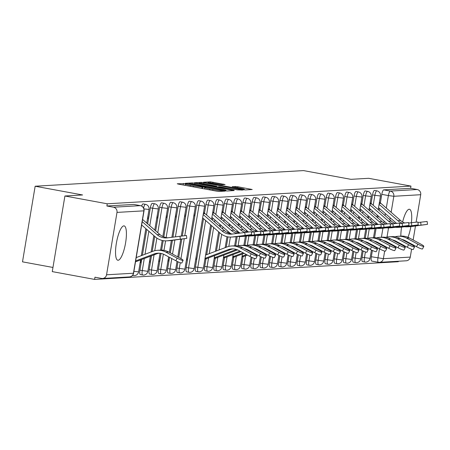 <?xml version="1.0" encoding="UTF-8"?>
<svg xmlns="http://www.w3.org/2000/svg" width="450" height="450" viewBox="0 0 450 450"><rect width="100%" height="100%" fill="white"/><g stroke="black" fill="none" stroke-linecap="round" stroke-linejoin="round"><path stroke-width="0.67" d="M185.304 183.651L177.244 183.769L178.751 184.185L216.338 191.109L219.009 191.464L225.197 191.104L221.473 190.609A7.031 0.427 9.5 0 1 212.929 189.489L209.796 188.91A7.031 0.427 9.5 0 1 204.722 187.639A7.031 0.427 9.5 0 1 204.975 187.571L205.836 187.509L204.722 187.228L202.056 187.031A7.031 0.427 9.5 0 1 193.506 185.912L190.373 185.333A7.031 0.427 9.5 0 1 185.299 184.061A7.031 0.427 9.5 0 1 185.558 183.994L186.412 183.932L185.304 183.651M363.144 251.01L362.093 257.276A4.478 1.159 100.4 0 0 362.469 261.608A4.478 1.159 100.4 0 0 362.543 261.613M353.886 251.55L352.834 257.811A4.478 1.159 100.4 0 0 353.211 262.148A4.478 1.159 100.4 0 0 353.284 262.153M344.627 252.09L343.581 258.351A4.478 1.159 100.4 0 0 343.952 262.688A4.478 1.159 100.4 0 0 344.031 262.693M335.368 252.63L334.322 258.891A4.478 1.159 100.4 0 0 334.699 263.227A4.478 1.159 100.4 0 0 334.772 263.233M326.109 253.17L325.063 259.431A4.478 1.159 100.4 0 0 325.44 263.767A4.478 1.159 100.4 0 0 325.513 263.773M316.856 253.71L315.804 259.971A4.478 1.159 100.4 0 0 316.181 264.308A4.478 1.159 100.4 0 0 316.254 264.313M307.598 254.25L306.551 260.511A4.478 1.159 100.4 0 0 306.923 264.847A4.478 1.159 100.4 0 0 306.996 264.847M298.339 254.79L297.293 261.051A4.478 1.159 100.4 0 0 297.669 265.387A4.478 1.159 100.4 0 0 297.743 265.387M289.08 255.33L288.034 261.591A4.478 1.159 100.4 0 0 288.411 265.922A4.478 1.159 100.4 0 0 288.484 265.928M279.827 255.87L278.775 262.131A4.478 1.159 100.4 0 0 279.152 266.462A4.478 1.159 100.4 0 0 279.225 266.468M270.568 256.404L269.522 262.671A4.478 1.159 100.4 0 0 269.893 267.002A4.478 1.159 100.4 0 0 269.966 267.007M261.309 256.944L260.263 263.205A4.478 1.159 100.4 0 0 260.634 267.542A4.478 1.159 100.4 0 0 260.713 267.548M252.051 257.484L251.004 263.745A4.478 1.159 100.4 0 0 251.381 268.082A4.478 1.159 100.4 0 0 251.454 268.088M243.023 256.657L241.746 264.285A4.478 1.159 100.4 0 0 242.123 268.622A4.478 1.159 100.4 0 0 242.196 268.627M233.764 257.197L232.487 264.825A4.478 1.159 100.4 0 0 232.864 269.162A4.478 1.159 100.4 0 0 232.937 269.168M224.511 257.738L223.234 265.365A4.478 1.159 100.4 0 0 223.605 269.702A4.478 1.159 100.4 0 0 223.678 269.707M215.252 258.278L213.975 265.905A4.478 1.159 100.4 0 0 214.352 270.242A4.478 1.159 100.4 0 0 214.425 270.242M205.993 258.812L204.716 266.445A4.478 1.159 100.4 0 0 205.093 270.782A4.478 1.159 100.4 0 0 205.166 270.782M203.546 218.666L195.458 266.985A4.478 1.159 100.4 0 0 195.834 271.322A4.478 1.159 100.4 0 0 195.907 271.322M188.989 272.295A4.478 1.159 -79.6 0 1 188.916 272.289A4.478 1.159 -79.6 0 1 188.544 267.952L198.984 205.566A4.478 1.159 -79.6 0 1 200.981 201.094L198.641 200.661A4.478 1.159 100.4 0 0 196.644 205.138L186.204 267.525A4.478 1.159 100.4 0 0 186.576 271.856A4.478 1.159 100.4 0 0 186.649 271.862M177.992 261.804L176.946 268.065A4.478 1.159 100.4 0 0 177.322 272.396A4.478 1.159 100.4 0 0 177.396 272.402M169.566 257.372L167.687 268.599A4.478 1.159 100.4 0 0 168.064 272.936A4.478 1.159 100.4 0 0 168.137 272.942M161.055 253.44L158.428 269.139A4.478 1.159 100.4 0 0 158.805 273.476A4.478 1.159 100.4 0 0 158.878 273.482M151.493 255.797L149.169 269.679A4.478 1.159 100.4 0 0 149.546 274.016A4.478 1.159 100.4 0 0 149.619 274.022M141.711 259.498L139.916 270.219A4.478 1.159 100.4 0 0 140.287 274.556A4.478 1.159 100.4 0 0 140.366 274.562M123.851 225.872A17.466 4.511 100.4 0 0 116.438 242.792A17.466 4.511 100.4 0 0 117.81 260.241A17.466 4.511 100.4 0 0 118.097 260.263A17.466 4.511 100.4 0 0 125.511 243.338A17.466 4.511 100.4 0 0 124.138 225.889A17.466 4.511 100.4 0 0 123.851 225.872M408.69 223.076L411.401 222.716A17.466 4.511 100.4 0 0 409.455 209.261A17.466 4.511 100.4 0 0 409.168 209.244A17.466 4.511 100.4 0 0 402.632 221.985M401.591 227.138A17.466 4.511 100.4 0 0 400.843 236.121M225.079 184.551L210.358 181.839L203.484 182.239L204.992 182.661L245.25 189.934L252.203 189.512L237.881 186.767L232.189 186.609L240.092 188.167A5.878 0.36 9.5 0 1 244.333 189.231A5.878 0.36 9.5 0 1 236.976 188.353L212.226 183.791A5.878 0.36 9.5 0 1 207.984 182.734A5.878 0.36 9.5 0 1 215.342 183.611L222.137 184.719L225.079 184.551M106.554 274.793L133.436 273.229L143.876 210.842L116.994 212.406L106.554 274.793A4.478 4.32 -93.3 0 1 101.559 278.421L94.967 277.206L94.596 279.411L52.262 271.609L64.913 195.998L82.597 194.968L35.156 186.227L303.502 170.589L350.944 179.331L368.629 178.301L410.968 186.097L107.252 203.794L106.881 205.999L113.479 207.214L140.361 205.65A4.478 1.159 -79.6 0 1 140.434 205.656A4.478 1.159 -79.6 0 1 140.513 205.678M64.913 195.998L107.252 203.794M194.912 183.246L192.246 182.897L185.372 183.296L186.874 183.713L224.466 190.637L227.138 190.991L234.09 190.564L194.912 183.246L194.743 184.269M194.428 182.768L201.302 182.368L203.974 182.717L243.146 190.041L237.454 189.883L219.538 186.722L217.507 186.857L219.094 187.256L234.152 190.226L194.417 182.835M405.861 241.594A17.466 4.511 100.4 0 0 406.147 241.144M407.976 237.313A17.466 4.511 100.4 0 0 410.85 226.597M378.253 262.26L371.801 261.073A4.478 1.159 -79.6 0 1 371.728 261.067A4.478 1.159 -79.6 0 1 371.351 256.736L372.397 250.476M374.535 237.707L376.082 228.465M376.746 224.511L376.92 223.442M377.848 217.918L378.18 215.933M379.103 210.403L379.434 208.417M380.351 202.956L381.791 194.349L388.389 195.564A4.478 1.159 -79.6 0 1 390.313 191.081L417.195 189.518A4.478 4.32 86.7 0 1 420.711 194.709L416.121 222.143M94.596 279.411L398.312 261.714L398.391 261.242M52.954 267.452L22.5 261.844L35.156 186.227M415.474 225.996L413.134 239.996M412.38 244.485L412.284 245.059M411.593 249.199L410.271 257.096A4.478 4.32 86.7 0 1 406.277 260.786L379.395 262.35A4.478 4.32 86.7 0 1 378.394 262.288A4.478 1.159 -79.6 0 1 378.321 262.282A4.478 1.159 -79.6 0 1 377.949 257.951L379.468 248.85M410.968 186.097L410.597 188.303L417.195 189.518M116.994 212.406A4.478 4.32 -93.3 0 0 113.479 207.214M140.4 262.772L140.895 259.802M147.774 218.678L148.05 215.387M149.653 262.232L149.929 258.941M157.033 218.143L157.309 214.852M158.912 261.692L159.188 258.401M166.292 217.603L166.567 214.312M168.171 261.152L168.446 257.861M175.551 217.063L175.826 213.773M184.804 216.523L185.079 213.232M186.683 260.072L186.958 256.781M194.062 215.983L194.338 212.692M195.941 259.532L196.217 256.241M203.76 212.822L203.597 212.153M204.924 259.009L205.178 258.924A5.597 5.4 -93.3 0 0 206.719 258.598L230.692 249.542A13.883 13.388 86.7 0 1 233.156 248.878M213.019 212.282L212.856 211.612M214.178 258.469L214.436 258.39A5.597 5.4 -93.3 0 0 215.977 258.058L237.6 249.891M222.272 211.742L222.109 211.072M231.531 211.202L231.368 210.532M232.695 257.394L232.954 257.31A5.597 5.4 -93.3 0 0 234.495 256.978L244.142 253.333M240.789 210.662L240.626 209.993M241.954 256.854L242.207 256.77A5.597 5.4 -93.3 0 0 243.748 256.438L247.382 255.071M250.048 210.122L249.885 209.458M259.307 209.582L259.144 208.918M268.56 209.042L268.397 208.378M277.819 208.502L277.656 207.838M287.077 207.962L286.914 207.298M296.336 207.428L296.173 206.758M305.589 206.888L305.426 206.218M314.848 206.347L314.685 205.678M324.107 205.808L323.944 205.138M333.366 205.268L333.202 204.598M342.619 204.727L342.456 204.064M351.877 204.188L351.714 203.524M361.136 203.648L360.973 202.984M370.395 203.107L370.232 202.444M365.276 238.247L366.823 229.005M367.487 225.051L367.667 223.982M368.589 218.458L368.921 216.472M369.849 210.943L370.181 208.958M371.093 203.496L372.532 194.884L374.873 195.317A4.478 1.159 -79.6 0 1 376.875 190.845L374.529 190.412A4.478 1.159 100.4 0 0 372.532 194.884M356.017 238.787L357.57 229.539M358.228 225.591L358.408 224.522M359.331 218.993L359.662 217.007M360.591 211.483L360.923 209.498M361.834 204.03L363.274 195.424L365.619 195.857A4.478 1.159 -79.6 0 1 367.616 191.385L365.276 190.952A4.478 1.159 100.4 0 0 363.274 195.424M346.764 239.327L348.311 230.079M348.969 226.131L349.149 225.062M350.077 219.532L350.409 217.547M351.332 212.023L351.664 210.037M352.581 204.57L354.021 195.964L356.361 196.397A4.478 1.159 -79.6 0 1 358.358 191.925L356.017 191.492A4.478 1.159 100.4 0 0 354.021 195.964M337.506 239.867L339.053 230.619M339.716 226.671L339.891 225.602M340.819 220.072L341.151 218.087M342.073 212.563L342.405 210.578M343.322 205.11L344.762 196.504L347.102 196.937A4.478 1.159 -79.6 0 1 349.099 192.459L346.759 192.032A4.478 1.159 100.4 0 0 344.762 196.504M328.247 240.407L329.794 231.159M330.457 227.205L330.637 226.142M331.56 220.612L331.892 218.627M332.814 213.103L333.152 211.118M334.063 205.65L335.503 197.044L337.843 197.477A4.478 1.159 -79.6 0 1 339.84 192.999L337.5 192.572A4.478 1.159 100.4 0 0 335.503 197.044M318.988 240.947L320.535 231.699M321.199 227.745L321.379 226.682M322.301 221.153L322.633 219.167M323.561 213.643L323.893 211.652M324.804 206.19L326.244 197.584L328.584 198.017A4.478 1.159 -79.6 0 1 330.587 193.539L328.247 193.112A4.478 1.159 100.4 0 0 326.244 197.584M309.735 241.487L311.282 232.239M311.94 228.285L312.12 227.222M313.043 221.692L313.38 219.707M314.303 214.178L314.634 212.192M315.551 206.73L316.991 198.124L319.331 198.551A4.478 1.159 -79.6 0 1 321.328 194.079L318.988 193.652A4.478 1.159 100.4 0 0 316.991 198.124M300.476 242.021L302.023 232.779M302.681 228.825L302.861 227.756M303.789 222.232L304.121 220.247M305.044 214.718L305.376 212.732M306.293 207.27L307.733 198.664L310.072 199.091A4.478 1.159 -79.6 0 1 312.069 194.619L309.729 194.186A4.478 1.159 100.4 0 0 307.733 198.664M291.218 242.561L292.764 233.319M293.428 229.365L293.603 228.296M294.531 222.773L294.863 220.787M295.785 215.257L296.117 213.272M297.034 207.81L298.474 199.204L300.814 199.631A4.478 1.159 -79.6 0 1 302.811 195.159L300.471 194.726A4.478 1.159 100.4 0 0 298.474 199.204M281.959 243.101L283.506 233.859M284.169 229.905L284.349 228.836M285.272 223.312L285.604 221.327M286.532 215.797L286.864 213.812M287.775 208.35L289.215 199.744L291.555 200.171A4.478 1.159 -79.6 0 1 293.558 195.699L291.218 195.266A4.478 1.159 100.4 0 0 289.215 199.744M272.706 243.641L274.252 234.399M274.911 230.445L275.091 229.376M276.013 223.852L276.345 221.867M277.273 216.338L277.605 214.352M278.516 208.89L279.962 200.278L282.302 200.711A4.478 1.159 -79.6 0 1 284.299 196.239L281.959 195.806A4.478 1.159 100.4 0 0 279.962 200.278M263.447 244.181L264.994 234.939M265.652 230.985L265.832 229.916M266.76 224.393L267.092 222.401M268.014 216.877L268.346 214.892M269.263 209.424L270.703 200.818L273.043 201.251A4.478 1.159 -79.6 0 1 275.04 196.779L272.7 196.346A4.478 1.159 100.4 0 0 270.703 200.818M254.188 244.721L255.735 235.474M256.399 231.525L256.573 230.456M257.501 224.927L257.833 222.941M258.756 217.417L259.088 215.432M260.004 209.964L261.444 201.358L263.784 201.791A4.478 1.159 -79.6 0 1 265.781 197.319L263.441 196.886A4.478 1.159 100.4 0 0 261.444 201.358M244.929 245.261L246.476 236.014M247.14 232.065L247.32 230.996M248.243 225.467L248.574 223.481M249.502 217.958L249.834 215.972M250.746 210.504L252.186 201.898L254.526 202.331A4.478 1.159 -79.6 0 1 256.523 197.854L254.183 197.426A4.478 1.159 100.4 0 0 252.186 201.898M235.671 245.801L237.218 236.554M237.881 232.599L238.061 231.536M238.984 226.007L239.316 224.021M240.244 218.498L240.576 216.512M241.487 211.044L242.927 202.438L245.267 202.871A4.478 1.159 -79.6 0 1 247.269 198.394L244.929 197.966A4.478 1.159 100.4 0 0 242.927 202.438M226.266 247.241L227.998 236.874M228.623 233.139L228.803 232.076M229.725 226.547L230.062 224.561M230.985 219.037L231.317 217.046M232.234 211.584L233.674 202.978L236.014 203.411A4.478 1.159 -79.6 0 1 238.011 198.934L235.671 198.506A4.478 1.159 100.4 0 0 233.674 202.978M216.478 250.937L219.544 232.616M220.472 227.087L220.804 225.101M221.726 219.572L222.058 217.586M222.975 212.124L224.415 203.518L226.755 203.951A4.478 1.159 -79.6 0 1 228.752 199.474L226.412 199.046A4.478 1.159 100.4 0 0 224.415 203.518M206.691 254.632L211.545 225.641M212.468 220.112L212.799 218.126M213.716 212.664L215.156 204.058L217.496 204.486A4.478 1.159 -79.6 0 1 219.493 200.014L217.153 199.581A4.478 1.159 100.4 0 0 215.156 204.058M204.458 213.204L205.898 204.598L208.237 205.026A4.478 1.159 -79.6 0 1 210.24 200.554L207.9 200.121A4.478 1.159 100.4 0 0 205.898 204.598M178.729 257.389L181.789 239.102M182.323 235.907L187.386 205.672L189.726 206.106A4.478 1.159 -79.6 0 1 191.722 201.634L189.382 201.201A4.478 1.159 100.4 0 0 187.386 205.672M170.319 252.883L172.417 240.334M172.952 237.127L178.127 206.213L180.467 206.646A4.478 1.159 -79.6 0 1 182.464 202.174L180.124 201.741A4.478 1.159 100.4 0 0 178.127 206.213M161.612 250.116L163.198 240.649M163.822 236.919L168.868 206.752L171.208 207.186A4.478 1.159 -79.6 0 1 173.211 202.714L170.865 202.281A4.478 1.159 100.4 0 0 168.868 206.752M152.207 251.556L154.744 236.391M155.666 230.861L159.609 207.292L161.955 207.726A4.478 1.159 -79.6 0 1 163.952 203.248L161.612 202.821A4.478 1.159 100.4 0 0 159.609 207.292M142.419 255.251L146.745 229.416M147.667 223.892L150.356 207.833L152.696 208.266A4.478 1.159 -79.6 0 1 154.693 203.788L152.353 203.361A4.478 1.159 100.4 0 0 150.356 207.833M379.654 202.567L379.491 201.904M143.595 207.99A4.478 1.159 -79.6 0 1 145.434 204.328L143.094 203.901A4.478 1.159 100.4 0 0 141.654 206.066M410.597 188.303L383.715 189.866A4.478 1.159 100.4 0 0 381.791 194.349M106.881 205.999L133.763 204.435A4.478 1.159 -79.6 0 1 133.836 204.441A4.478 1.159 -79.6 0 1 133.909 204.458M188.933 183.797L222.981 190.164L225.697 190.361A7.031 0.427 9.5 0 0 225.951 190.294A7.031 0.427 9.5 0 0 220.877 189.023L198.326 184.871A7.031 0.427 9.5 0 0 189.776 183.746L188.933 183.797M206.393 184.157A5.878 0.36 9.5 0 0 199.035 183.279A5.878 0.36 9.5 0 0 203.276 184.343L211.995 185.946L216.613 186.182L206.393 184.157M183.122 260.364L181.839 262.952A5.152 0.698 -153.7 0 1 175.86 260.747L177.143 258.159A5.152 0.698 26.3 0 0 183.122 260.364A5.152 0.698 26.3 0 0 179.871 258.002L168.649 251.989A16.796 16.194 -93.3 0 0 160.29 250.138L157.556 250.296A16.796 16.194 -93.3 0 0 152.933 251.28L136.209 257.602M135.495 261.844L156.634 253.856A13.883 13.388 86.7 0 1 159.097 253.192M135.653 260.91L153.906 254.014A13.883 13.388 86.7 0 1 157.725 253.204A13.883 13.388 86.7 0 1 164.638 254.734L175.86 260.747M177.143 258.159L165.921 252.152A16.796 16.194 -93.3 0 0 157.556 250.296M142.217 221.676L157.14 234.686A13.883 13.388 -93.3 0 0 166.539 237.932A13.883 13.388 -93.3 0 0 167.468 237.847L186.441 235.479L186.806 238.365L167.833 240.733A16.796 16.194 86.7 0 1 166.708 240.84A16.796 16.194 86.7 0 1 155.34 236.908L141.666 224.989M166.708 240.84L169.436 240.683A16.796 16.194 86.7 0 0 170.561 240.576L186.806 238.365M142.588 219.465L159.868 234.529A13.883 13.388 -93.3 0 0 167.94 237.786M257.181 256.05L255.898 258.637A5.152 0.698 -153.7 0 1 249.919 256.433L251.201 253.845A5.152 0.698 26.3 0 0 257.181 256.05A5.152 0.698 26.3 0 0 253.929 253.688L242.713 247.674A16.796 16.194 -93.3 0 0 234.349 245.818L231.621 245.981A16.796 16.194 -93.3 0 0 226.997 246.966L205.583 255.054M205.031 258.368L227.964 249.699A13.883 13.388 86.7 0 1 231.789 248.884A13.883 13.388 86.7 0 1 238.703 250.419L249.919 256.433M251.201 253.845L239.979 247.832A16.796 16.194 -93.3 0 0 231.621 245.981M266.439 255.51L265.157 258.097A5.152 0.698 -153.7 0 1 259.178 255.893L260.454 253.305A5.152 0.698 26.3 0 0 266.439 255.51A5.152 0.698 26.3 0 0 263.188 253.148L251.966 247.134A16.796 16.194 -93.3 0 0 243.607 245.284L240.874 245.441A16.796 16.194 -93.3 0 0 237.634 245.976M214.29 257.827L236.424 249.463M244.429 248.597A13.883 13.388 86.7 0 1 247.956 249.879L259.178 255.893M260.454 253.305L249.238 247.292A16.796 16.194 -93.3 0 0 240.874 245.441M275.692 254.97L274.416 257.558A5.152 0.698 -153.7 0 1 268.436 255.352L269.713 252.765A5.152 0.698 26.3 0 0 275.692 254.97A5.152 0.698 26.3 0 0 272.447 252.607L261.225 246.594A16.796 16.194 -93.3 0 0 252.861 244.744L250.132 244.901A16.796 16.194 -93.3 0 0 246.887 245.436M223.447 257.861L223.695 257.85A5.597 5.4 -93.3 0 0 225.236 257.518L240.907 251.601M246.263 249.576L246.853 249.351M223.543 257.287L239.951 251.089M245.306 249.064L245.683 248.923M253.688 248.057A13.883 13.388 86.7 0 1 257.214 249.339L268.436 255.352M269.713 252.765L258.497 246.757A16.796 16.194 -93.3 0 0 250.132 244.901M284.951 254.436L283.674 257.017A5.152 0.698 -153.7 0 1 277.689 254.812L278.972 252.225A5.152 0.698 26.3 0 0 284.951 254.436A5.152 0.698 26.3 0 0 281.7 252.067L270.484 246.054A16.796 16.194 -93.3 0 0 262.119 244.204L259.391 244.361A16.796 16.194 -93.3 0 0 256.146 244.896M249.497 251.314L250.161 251.061M255.516 249.036L256.112 248.811M232.802 256.748L243.186 252.821M248.541 250.802L249.21 250.549M254.565 248.524L254.942 248.383M262.946 247.517A13.883 13.388 86.7 0 1 266.473 248.799L277.689 254.812M278.972 252.225L267.756 246.218A16.796 16.194 -93.3 0 0 259.391 244.361M294.21 253.896L292.928 256.477A5.152 0.698 -153.7 0 1 286.948 254.273L288.231 251.685A5.152 0.698 26.3 0 0 294.21 253.896A5.152 0.698 26.3 0 0 290.959 251.528L279.743 245.52A16.796 16.194 -93.3 0 0 271.378 243.664L268.65 243.821A16.796 16.194 -93.3 0 0 265.404 244.356M252.737 253.046L253.401 252.793M258.756 250.774L259.419 250.521M264.774 248.496L265.371 248.271M242.061 256.207L246.426 254.559M251.781 252.534L252.444 252.281M257.799 250.262L258.463 250.009M263.818 247.984L264.201 247.843M272.199 246.977A13.883 13.388 86.7 0 1 275.732 248.259L286.948 254.273M288.231 251.685L277.009 245.678A16.796 16.194 -93.3 0 0 268.65 243.821M303.469 253.356L302.186 255.938A5.152 0.698 -153.7 0 1 296.207 253.732L297.489 251.151A5.152 0.698 26.3 0 0 303.469 253.356A5.152 0.698 26.3 0 0 300.218 250.987L288.996 244.98A16.796 16.194 -93.3 0 0 280.637 243.124L277.903 243.281A16.796 16.194 -93.3 0 0 274.663 243.816M255.864 254.824L256.635 254.531M261.996 252.506L262.659 252.253M268.014 250.234L268.678 249.981M274.033 247.961L274.629 247.736M254.993 254.278L255.684 254.019M261.039 251.994L261.703 251.747M267.058 249.722L267.722 249.469M273.077 247.449L273.454 247.303M281.458 246.437A13.883 13.388 86.7 0 1 284.991 247.719L296.207 253.732M297.489 251.151L286.267 245.138A16.796 16.194 -93.3 0 0 277.903 243.281M312.728 252.816L311.445 255.398A5.152 0.698 -153.7 0 1 305.466 253.192L306.743 250.611A5.152 0.698 26.3 0 0 312.728 252.816A5.152 0.698 26.3 0 0 309.476 250.447L298.254 244.44A16.796 16.194 -93.3 0 0 289.89 242.584L287.162 242.741A16.796 16.194 -93.3 0 0 283.922 243.281M265.123 254.284L265.894 253.991M271.249 251.966L271.912 251.719M277.267 249.694L277.937 249.441M283.292 247.421L283.882 247.196M264.246 253.738L264.943 253.479M270.298 251.454L270.962 251.207M276.317 249.182L276.981 248.929M282.336 246.909L282.713 246.763M290.717 245.897A13.883 13.388 86.7 0 1 294.244 247.179L305.466 253.192M306.743 250.611L295.526 244.597A16.796 16.194 -93.3 0 0 287.162 242.741M321.981 252.276L320.704 254.857A5.152 0.698 -153.7 0 1 314.724 252.653L316.001 250.071A5.152 0.698 26.3 0 0 321.981 252.276A5.152 0.698 26.3 0 0 318.729 249.907L307.513 243.9A16.796 16.194 -93.3 0 0 299.149 242.044L296.421 242.201A16.796 16.194 -93.3 0 0 293.175 242.741M274.382 253.744L275.153 253.451M280.507 251.426L281.171 251.179M286.526 249.154L287.19 248.901M292.545 246.881L293.141 246.656M273.504 253.204L274.196 252.939M279.551 250.914L280.221 250.667M285.576 248.642L286.239 248.389M291.594 246.369L291.971 246.223M299.976 245.357A13.883 13.388 86.7 0 1 303.502 246.645L314.724 252.653M316.001 250.071L304.785 244.058A16.796 16.194 -93.3 0 0 296.421 242.201M331.239 251.736L329.957 254.323A5.152 0.698 -153.7 0 1 323.978 252.112L325.26 249.531A5.152 0.698 26.3 0 0 331.239 251.736A5.152 0.698 26.3 0 0 327.988 249.373L316.772 243.36A16.796 16.194 -93.3 0 0 308.407 241.504L305.679 241.667A16.796 16.194 -93.3 0 0 302.434 242.201M283.641 253.204L284.411 252.911M289.766 250.886L290.43 250.639M295.785 248.614L296.449 248.361M301.804 246.341L302.4 246.116M282.763 252.664L283.455 252.399M288.81 250.374L289.474 250.127M294.829 248.102L295.493 247.854M300.848 245.829L301.23 245.683M309.229 244.817A13.883 13.388 86.7 0 1 312.761 246.105L323.978 252.112M325.26 249.531L314.038 243.518A16.796 16.194 -93.3 0 0 305.679 241.667M340.498 251.196L339.216 253.783A5.152 0.698 -153.7 0 1 333.236 251.572L334.519 248.991A5.152 0.698 26.3 0 0 340.498 251.196A5.152 0.698 26.3 0 0 337.247 248.833L326.031 242.82A16.796 16.194 -93.3 0 0 317.666 240.964L314.938 241.127A16.796 16.194 -93.3 0 0 311.692 241.661M292.894 252.664L293.67 252.371M299.025 250.352L299.689 250.099M305.044 248.074L305.707 247.826M311.062 245.801L311.659 245.576M292.022 252.124L292.714 251.859M298.069 249.84L298.733 249.587M304.088 247.562L304.751 247.314M310.106 245.289L310.489 245.149M318.488 244.282A13.883 13.388 86.7 0 1 322.02 245.565L333.236 251.572M334.519 248.991L323.297 242.977A16.796 16.194 -93.3 0 0 314.938 241.127M349.757 250.656L348.474 253.243A5.152 0.698 -153.7 0 1 342.495 251.038L343.772 248.451A5.152 0.698 26.3 0 0 349.757 250.656A5.152 0.698 26.3 0 0 346.506 248.293L335.284 242.28A16.796 16.194 -93.3 0 0 326.925 240.424L324.191 240.587A16.796 16.194 -93.3 0 0 320.951 241.121M302.152 252.124L302.923 251.831M308.278 249.812L308.947 249.559M314.303 247.534L314.966 247.286M320.321 245.261L320.912 245.036M301.275 251.584L301.973 251.319M307.327 249.3L307.991 249.047M313.346 247.022L314.01 246.774M319.365 244.749L319.742 244.609M327.746 243.743A13.883 13.388 86.7 0 1 331.273 245.025L342.495 251.038M343.772 248.451L332.556 242.438A16.796 16.194 -93.3 0 0 324.191 240.587M359.01 250.116L357.733 252.703A5.152 0.698 -153.7 0 1 351.754 250.498L353.031 247.911A5.152 0.698 26.3 0 0 359.01 250.116A5.152 0.698 26.3 0 0 355.764 247.753L344.543 241.74A16.796 16.194 -93.3 0 0 336.178 239.889L333.45 240.047A16.796 16.194 -93.3 0 0 330.204 240.581M311.411 251.584L312.182 251.291M317.537 249.272L318.201 249.019M323.556 246.994L324.225 246.746M329.58 244.721L330.171 244.496M310.534 251.044L311.226 250.779M316.581 248.76L317.25 248.507M322.605 246.482L323.269 246.234M328.624 244.209L329.001 244.069M337.005 243.203A13.883 13.388 86.7 0 1 340.532 244.485L351.754 250.498M353.031 247.911L341.814 241.898A16.796 16.194 -93.3 0 0 333.45 240.047M368.269 249.576L366.992 252.163A5.152 0.698 -153.7 0 1 361.007 249.958L362.289 247.371A5.152 0.698 26.3 0 0 368.269 249.576A5.152 0.698 26.3 0 0 365.017 247.213L353.801 241.2A16.796 16.194 -93.3 0 0 345.437 239.349L342.709 239.507A16.796 16.194 -93.3 0 0 339.463 240.041M320.67 251.044L321.441 250.751M326.796 248.732L327.459 248.479M332.814 246.454L333.478 246.206M338.833 244.181L339.429 243.956M319.793 250.504L320.484 250.245M325.839 248.22L326.503 247.967M331.858 245.947L332.527 245.694M337.882 243.669L338.259 243.529M346.258 242.662A13.883 13.388 86.7 0 1 349.791 243.945L361.007 249.958M362.289 247.371L351.073 241.363A16.796 16.194 -93.3 0 0 342.709 239.507M377.527 249.041L376.245 251.623A5.152 0.698 -153.7 0 1 370.266 249.418L371.548 246.831A5.152 0.698 26.3 0 0 377.527 249.041A5.152 0.698 26.3 0 0 374.276 246.673L363.06 240.66A16.796 16.194 -93.3 0 0 354.696 238.809L351.968 238.967A16.796 16.194 -93.3 0 0 348.722 239.501M329.929 250.504L330.699 250.217M336.054 248.192L336.718 247.939M342.073 245.919L342.737 245.666M348.092 243.641L348.688 243.416M329.051 249.964L329.743 249.705M335.098 247.68L335.762 247.427M341.117 245.407L341.781 245.154M347.136 243.129L347.518 242.989M355.517 242.123A13.883 13.388 86.7 0 1 359.049 243.405L370.266 249.418M371.548 246.831L360.326 240.823A16.796 16.194 -93.3 0 0 351.968 238.967M203.192 214.566L221.94 230.906A13.883 13.388 -93.3 0 0 231.339 234.157A13.883 13.388 -93.3 0 0 232.268 234.067L251.246 231.705L251.606 234.591L232.633 236.959A16.796 16.194 86.7 0 1 231.508 237.066A16.796 16.194 86.7 0 1 220.14 233.134L202.641 217.879M231.508 237.066L234.236 236.908A16.796 16.194 86.7 0 0 235.361 236.801L251.606 234.591M203.501 212.709A5.597 5.4 86.7 0 1 205.071 213.666L224.674 230.749A13.883 13.388 -93.3 0 0 232.74 234.006M251.314 232.245L260.499 231.165L260.865 234.051L241.892 236.419A16.796 16.194 86.7 0 1 240.767 236.526A16.796 16.194 86.7 0 1 238.05 236.447M240.767 236.526L243.495 236.368A16.796 16.194 86.7 0 0 244.62 236.261L260.865 234.051M212.76 212.169A5.597 5.4 86.7 0 1 214.329 213.126L233.933 230.209A13.883 13.388 -93.3 0 0 239.524 233.117M212.451 214.026L231.199 230.372A13.883 13.388 -93.3 0 0 237.364 233.398M230.974 233.809A16.796 16.194 86.7 0 1 229.399 232.594L211.894 217.339M260.567 231.705L269.758 230.625L270.124 233.511L251.151 235.879A16.796 16.194 86.7 0 1 250.026 235.986A16.796 16.194 86.7 0 1 247.303 235.907M250.026 235.986L252.754 235.828A16.796 16.194 86.7 0 0 253.879 235.721L270.124 233.511M222.019 211.629A5.597 5.4 86.7 0 1 223.588 212.586L243.186 229.669A13.883 13.388 -93.3 0 0 247.269 232.11M221.709 213.486L240.458 229.832A13.883 13.388 -93.3 0 0 244.924 232.408M239.934 233.061A16.796 16.194 86.7 0 1 238.657 232.054L221.153 216.799M269.826 231.165L279.017 230.085L279.382 232.971L260.404 235.339A16.796 16.194 86.7 0 1 259.279 235.446A16.796 16.194 86.7 0 1 256.562 235.367M259.279 235.446L262.012 235.288A16.796 16.194 86.7 0 0 263.137 235.181L279.382 232.971M231.278 211.095A5.597 5.4 86.7 0 1 232.847 212.046L252.444 229.129A13.883 13.388 -93.3 0 0 256.528 231.57M230.963 212.946L249.716 229.292A13.883 13.388 -93.3 0 0 254.183 231.868M248.456 231.969A16.796 16.194 86.7 0 1 247.916 231.514L230.411 216.259M279.084 230.625L288.276 229.545L288.636 232.436L269.662 234.799A16.796 16.194 86.7 0 1 268.537 234.906A16.796 16.194 86.7 0 1 265.821 234.827M268.537 234.906L271.266 234.748A16.796 16.194 86.7 0 0 272.396 234.641L288.636 232.436M240.531 210.555A5.597 5.4 86.7 0 1 242.1 211.506L261.703 228.594A13.883 13.388 -93.3 0 0 265.781 231.03M240.221 212.406L258.975 228.752A13.883 13.388 -93.3 0 0 263.436 231.328M257.715 231.429A16.796 16.194 86.7 0 1 257.169 230.974L239.67 215.719M288.343 230.085L297.529 229.005L297.894 231.896L278.921 234.259A16.796 16.194 86.7 0 1 277.796 234.366A16.796 16.194 86.7 0 1 275.079 234.287M277.796 234.366L280.524 234.208A16.796 16.194 86.7 0 0 281.649 234.101L297.894 231.896M249.789 210.015A5.597 5.4 86.7 0 1 251.359 210.971L270.962 228.054A13.883 13.388 -93.3 0 0 275.04 230.496M249.48 211.871L268.228 228.212A13.883 13.388 -93.3 0 0 272.694 230.788M266.974 230.889A16.796 16.194 86.7 0 1 266.428 230.439L248.923 215.179M297.602 229.551L306.787 228.465L307.153 231.356L288.18 233.719A16.796 16.194 86.7 0 1 287.055 233.826A16.796 16.194 86.7 0 1 284.332 233.747M287.055 233.826L289.783 233.668A16.796 16.194 86.7 0 0 290.908 233.561L307.153 231.356M259.048 209.475A5.597 5.4 86.7 0 1 260.618 210.431L280.215 227.514A13.883 13.388 -93.3 0 0 284.299 229.956M258.739 211.331L277.487 227.672A13.883 13.388 -93.3 0 0 281.953 230.248M276.233 230.349A16.796 16.194 86.7 0 1 275.687 229.899L258.182 214.639M306.855 229.011L316.046 227.925L316.412 230.816L297.439 233.184A16.796 16.194 86.7 0 1 296.308 233.286A16.796 16.194 86.7 0 1 293.591 233.207M296.308 233.286L299.042 233.128A16.796 16.194 86.7 0 0 300.167 233.021L316.412 230.816M268.307 208.935A5.597 5.4 86.7 0 1 269.876 209.891L289.474 226.974A13.883 13.388 -93.3 0 0 293.558 229.416M267.998 210.791L286.746 227.132A13.883 13.388 -93.3 0 0 291.212 229.708M285.491 229.809A16.796 16.194 86.7 0 1 284.946 229.359L267.441 214.099M316.114 228.471L325.305 227.391L325.665 230.276L306.692 232.644A16.796 16.194 86.7 0 1 305.567 232.751A16.796 16.194 86.7 0 1 302.85 232.672M305.567 232.751L308.301 232.588A16.796 16.194 86.7 0 0 309.426 232.481L325.665 230.276M277.56 208.395A5.597 5.4 86.7 0 1 279.129 209.351L298.733 226.434A13.883 13.388 -93.3 0 0 302.811 228.876M277.251 210.251L296.004 226.592A13.883 13.388 -93.3 0 0 300.465 229.174M294.744 229.275A16.796 16.194 86.7 0 1 294.204 228.819L276.699 213.564M325.373 227.931L334.558 226.851L334.924 229.736L315.951 232.104A16.796 16.194 86.7 0 1 314.826 232.211A16.796 16.194 86.7 0 1 312.109 232.132M314.826 232.211L317.554 232.048A16.796 16.194 86.7 0 0 318.679 231.941L334.924 229.736M286.819 207.855A5.597 5.4 86.7 0 1 288.388 208.811L307.991 225.894A13.883 13.388 -93.3 0 0 312.069 228.336M286.509 209.711L305.257 226.052A13.883 13.388 -93.3 0 0 309.724 228.634M304.003 228.735A16.796 16.194 86.7 0 1 303.457 228.279L285.958 213.024M334.631 227.391L343.817 226.311L344.183 229.196L325.209 231.564A16.796 16.194 86.7 0 1 324.084 231.671A16.796 16.194 86.7 0 1 321.362 231.593M324.084 231.671L326.812 231.508A16.796 16.194 86.7 0 0 327.938 231.407L344.183 229.196M296.077 207.315A5.597 5.4 86.7 0 1 297.647 208.271L317.25 225.354A13.883 13.388 -93.3 0 0 321.328 227.796M295.768 209.171L314.516 225.512A13.883 13.388 -93.3 0 0 318.983 228.094M313.262 228.195A16.796 16.194 86.7 0 1 312.716 227.739L295.211 212.484M343.884 226.851L353.076 225.771L353.441 228.656L334.468 231.024A16.796 16.194 86.7 0 1 333.343 231.131A16.796 16.194 86.7 0 1 330.621 231.053M333.343 231.131L336.071 230.974A16.796 16.194 86.7 0 0 337.196 230.867L353.441 228.656M305.336 206.775A5.597 5.4 86.7 0 1 306.906 207.731L326.503 224.814A13.883 13.388 -93.3 0 0 330.587 227.256M305.027 208.631L323.775 224.977A13.883 13.388 -93.3 0 0 328.241 227.554M322.521 227.655A16.796 16.194 86.7 0 1 321.975 227.199L304.47 211.944M353.143 226.311L362.334 225.231L362.7 228.116L343.721 230.484A16.796 16.194 86.7 0 1 342.596 230.591A16.796 16.194 86.7 0 1 339.879 230.513M342.596 230.591L345.33 230.434A16.796 16.194 86.7 0 0 346.455 230.327L362.7 228.116M314.595 206.235A5.597 5.4 86.7 0 1 316.164 207.191L335.762 224.274A13.883 13.388 -93.3 0 0 339.846 226.716M314.28 208.091L333.034 224.438A13.883 13.388 -93.3 0 0 337.5 227.014M331.774 227.115A16.796 16.194 86.7 0 1 331.234 226.659L313.729 211.404M362.402 225.771L371.593 224.691L371.953 227.576L352.98 229.944A16.796 16.194 86.7 0 1 351.855 230.051A16.796 16.194 86.7 0 1 349.138 229.972M351.855 230.051L354.583 229.894A16.796 16.194 86.7 0 0 355.708 229.787L371.953 227.576M323.848 205.701A5.597 5.4 86.7 0 1 325.418 206.651L345.021 223.734A13.883 13.388 -93.3 0 0 349.099 226.176M323.539 207.551L342.293 223.898A13.883 13.388 -93.3 0 0 346.753 226.474M341.032 226.575A16.796 16.194 86.7 0 1 340.487 226.119L322.988 210.864M371.661 225.231L380.846 224.151L381.212 227.042L362.239 229.404A16.796 16.194 86.7 0 1 361.114 229.511A16.796 16.194 86.7 0 1 358.397 229.433M361.114 229.511L363.842 229.354A16.796 16.194 86.7 0 0 364.967 229.247L381.212 227.042M333.107 205.161A5.597 5.4 86.7 0 1 334.676 206.111L354.279 223.2A13.883 13.388 -93.3 0 0 358.358 225.636M332.798 207.011L351.546 223.357A13.883 13.388 -93.3 0 0 356.012 225.934M350.291 226.035A16.796 16.194 86.7 0 1 349.746 225.579L332.241 210.324M386.786 248.501L385.504 251.083A5.152 0.698 -153.7 0 1 379.524 248.878L380.807 246.291A5.152 0.698 26.3 0 0 386.786 248.501A5.152 0.698 26.3 0 0 383.535 246.133L372.313 240.12A16.796 16.194 -93.3 0 0 363.954 238.269L361.221 238.427A16.796 16.194 -93.3 0 0 357.981 238.961M339.182 249.964L339.952 249.677M345.308 247.652L345.977 247.399M351.332 245.379L351.996 245.126M357.351 243.101L357.947 242.876M338.31 249.424L339.002 249.165M344.357 247.14L345.021 246.887M350.376 244.868L351.039 244.614M356.394 242.589L356.771 242.449M364.776 241.583A13.883 13.388 86.7 0 1 368.308 242.865L379.524 248.878M380.807 246.291L369.585 240.283A16.796 16.194 -93.3 0 0 361.221 238.427M380.914 224.691L390.105 223.611L390.471 226.502L371.498 228.864A16.796 16.194 86.7 0 1 370.373 228.971A16.796 16.194 86.7 0 1 367.65 228.893M370.373 228.971L373.101 228.814A16.796 16.194 86.7 0 0 374.226 228.707L390.471 226.502M342.366 204.621A5.597 5.4 86.7 0 1 343.935 205.571L363.532 222.66A13.883 13.388 -93.3 0 0 367.616 225.101M342.056 206.471L360.804 222.817A13.883 13.388 -93.3 0 0 365.271 225.394M359.55 225.495A16.796 16.194 86.7 0 1 359.004 225.039L341.499 209.784M396.039 247.961L394.762 250.543A5.152 0.698 -153.7 0 1 388.783 248.338L390.06 245.751A5.152 0.698 26.3 0 0 396.039 247.961A5.152 0.698 26.3 0 0 392.794 245.593L381.572 239.586A16.796 16.194 -93.3 0 0 373.207 237.729L370.479 237.887A16.796 16.194 -93.3 0 0 367.234 238.421M348.441 249.429L349.211 249.137M354.566 247.112L355.23 246.859M360.585 244.839L361.254 244.586M366.609 242.561L367.2 242.342M347.563 248.884L348.255 248.625M353.616 246.6L354.279 246.352M359.634 244.328L360.298 244.074M365.653 242.055L366.03 241.909M374.034 241.042A13.883 13.388 86.7 0 1 377.561 242.325L388.783 248.338M390.06 245.751L378.844 239.743A16.796 16.194 -93.3 0 0 370.479 237.887M390.173 224.156L399.364 223.071L399.729 225.962L380.751 228.324A16.796 16.194 86.7 0 1 379.626 228.431A16.796 16.194 86.7 0 1 376.909 228.352M379.626 228.431L382.359 228.274A16.796 16.194 86.7 0 0 383.484 228.167L399.729 225.962M351.624 204.081A5.597 5.4 86.7 0 1 353.194 205.037L372.791 222.12A13.883 13.388 -93.3 0 0 376.875 224.561M351.309 205.937L370.063 222.278A13.883 13.388 -93.3 0 0 374.529 224.854M368.803 224.955A16.796 16.194 86.7 0 1 368.263 224.505L350.758 209.244M405.298 247.421L404.021 250.003A5.152 0.698 -153.7 0 1 398.036 247.798L399.319 245.216A5.152 0.698 26.3 0 0 405.298 247.421A5.152 0.698 26.3 0 0 402.047 245.053L390.831 239.046A16.796 16.194 -93.3 0 0 382.466 237.189L379.738 237.347A16.796 16.194 -93.3 0 0 376.493 237.881M357.699 248.889L358.47 248.597M363.825 246.572L364.489 246.324M369.844 244.299L370.507 244.046M375.863 242.027L376.459 241.802M356.822 248.344L357.514 248.085M362.869 246.06L363.532 245.812M368.887 243.787L369.557 243.534M374.912 241.515L375.289 241.369M383.293 240.502A13.883 13.388 86.7 0 1 386.82 241.785L398.036 247.798M399.319 245.216L388.103 239.203A16.796 16.194 -93.3 0 0 379.738 237.347M399.431 223.616L408.623 222.531L408.983 225.422L390.009 227.79A16.796 16.194 86.7 0 1 388.884 227.891A16.796 16.194 86.7 0 1 386.168 227.812M388.884 227.891L391.613 227.734A16.796 16.194 86.7 0 0 392.743 227.627L408.983 225.422M360.877 203.541A5.597 5.4 86.7 0 1 362.447 204.497L382.05 221.58A13.883 13.388 -93.3 0 0 386.128 224.021M360.568 205.397L379.322 221.737A13.883 13.388 -93.3 0 0 383.782 224.314M378.062 224.415A16.796 16.194 86.7 0 1 377.516 223.965L360.017 208.704M414.557 246.881L413.274 249.463A5.152 0.698 -153.7 0 1 407.295 247.258L408.577 244.676A5.152 0.698 26.3 0 0 414.557 246.881A5.152 0.698 26.3 0 0 411.306 244.513L400.089 238.506A16.796 16.194 -93.3 0 0 391.725 236.649L388.997 236.807A16.796 16.194 -93.3 0 0 385.751 237.347M366.958 248.349L367.729 248.057M373.084 246.032L373.748 245.784M379.103 243.759L379.766 243.506M385.121 241.487L385.718 241.262M366.081 247.809L366.772 247.545M372.127 245.52L372.791 245.273M378.146 243.248L378.81 242.994M384.165 240.975L384.548 240.829M392.546 239.963A13.883 13.388 86.7 0 1 396.079 241.251L407.295 247.258M408.577 244.676L397.356 238.663A16.796 16.194 -93.3 0 0 388.997 236.807M411.767 225.607L411.401 222.716L417.876 221.996L418.241 224.882L399.268 227.25A16.796 16.194 86.7 0 1 398.143 227.357A16.796 16.194 86.7 0 1 395.426 227.278M398.143 227.357L400.871 227.194A16.796 16.194 86.7 0 0 401.996 227.087L418.241 224.882M370.136 203.001A5.597 5.4 86.7 0 1 371.706 203.957L391.309 221.04A13.883 13.388 -93.3 0 0 395.387 223.481M369.827 204.857L388.575 221.197A13.883 13.388 -93.3 0 0 393.041 223.779M387.321 223.881A16.796 16.194 86.7 0 1 386.775 223.425L369.276 208.17M423.816 246.341L422.533 248.929A5.152 0.698 -153.7 0 1 416.554 246.718L417.836 244.136A5.152 0.698 26.3 0 0 423.816 246.341A5.152 0.698 26.3 0 0 420.564 243.979L409.343 237.966A16.796 16.194 -93.3 0 0 400.984 236.109L398.25 236.267A16.796 16.194 -93.3 0 0 395.01 236.807M376.211 247.809L376.988 247.517M382.343 245.492L383.006 245.244M388.361 243.219L389.025 242.966M394.38 240.947L394.976 240.722M375.339 247.269L376.031 247.005M381.386 244.98L382.05 244.732M387.405 242.708L388.069 242.454M393.424 240.435L393.806 240.289M401.805 239.422A13.883 13.388 86.7 0 1 405.338 240.711L416.554 246.718M417.836 244.136L406.614 238.123A16.796 16.194 -93.3 0 0 398.25 236.267M417.949 222.536L427.134 221.456L427.5 224.342L408.527 226.71A16.796 16.194 86.7 0 1 407.402 226.817A16.796 16.194 86.7 0 1 404.679 226.738M407.402 226.817L410.13 226.654A16.796 16.194 86.7 0 0 411.255 226.547L427.5 224.342M379.395 202.461A5.597 5.4 86.7 0 1 380.964 203.417L400.562 220.5A13.883 13.388 -93.3 0 0 404.646 222.941M379.086 204.317L397.834 220.657A13.883 13.388 -93.3 0 0 402.3 223.239M396.579 223.341A16.796 16.194 86.7 0 1 396.034 222.885L378.529 207.63M183.167 185.001L183.431 183.409M222.154 191.278L222.278 190.564M202.59 188.578L202.854 186.986M364.882 262.046A4.478 1.159 -79.6 0 1 364.809 262.041A4.478 1.159 -79.6 0 1 364.433 257.704L365.4 251.927M362.093 257.276L370.041 258.373L371.436 250.02M355.624 262.586A4.478 1.159 -79.6 0 1 355.551 262.581A4.478 1.159 -79.6 0 1 355.179 258.244L356.141 252.467M352.834 257.811L360.782 258.913L362.177 250.554M346.371 263.121A4.478 1.159 -79.6 0 1 346.298 263.121A4.478 1.159 -79.6 0 1 345.921 258.784L346.888 253.007M343.581 258.351L351.523 259.453L352.924 251.094M337.112 263.661A4.478 1.159 -79.6 0 1 337.039 263.661A4.478 1.159 -79.6 0 1 336.662 259.324L337.629 253.547M334.322 258.891L342.264 259.993L343.665 251.634M327.853 264.201A4.478 1.159 -79.6 0 1 327.78 264.201A4.478 1.159 -79.6 0 1 327.403 259.864L328.371 254.087M325.063 259.431L333.006 260.533L334.406 252.174M318.594 264.741A4.478 1.159 -79.6 0 1 318.521 264.735A4.478 1.159 -79.6 0 1 318.144 260.404L319.112 254.627M315.804 259.971L323.752 261.073L325.147 252.714M309.336 265.281A4.478 1.159 -79.6 0 1 309.262 265.275A4.478 1.159 -79.6 0 1 308.891 260.944L309.859 255.167M306.551 260.511L314.494 261.613L315.894 253.254M300.082 265.821A4.478 1.159 -79.6 0 1 300.009 265.815A4.478 1.159 -79.6 0 1 299.632 261.478L300.6 255.707M297.293 261.051L305.235 262.153L306.636 253.794M290.824 266.361A4.478 1.159 -79.6 0 1 290.751 266.355A4.478 1.159 -79.6 0 1 290.374 262.018L291.341 256.241M288.034 261.591L295.976 262.688L297.377 254.334M281.565 266.901A4.478 1.159 -79.6 0 1 281.492 266.895A4.478 1.159 -79.6 0 1 281.115 262.558L282.082 256.781M278.775 262.131L286.723 263.227L288.118 254.874M272.306 267.441A4.478 1.159 -79.6 0 1 272.233 267.435A4.478 1.159 -79.6 0 1 271.862 263.098L272.824 257.321M269.522 262.671L277.464 263.767L278.859 255.414M263.053 267.981A4.478 1.159 -79.6 0 1 262.98 267.975A4.478 1.159 -79.6 0 1 262.603 263.638L263.571 257.861M260.263 263.205L268.206 264.308L269.606 255.949M253.794 268.521A4.478 1.159 -79.6 0 1 253.721 268.515A4.478 1.159 -79.6 0 1 253.344 264.178L254.312 258.401M251.004 263.745L258.947 264.847L260.347 256.489M244.536 269.055A4.478 1.159 -79.6 0 1 244.463 269.055A4.478 1.159 -79.6 0 1 244.086 264.718L245.588 255.746M241.746 264.285L249.694 265.387L251.089 257.029M235.277 269.595A4.478 1.159 -79.6 0 1 235.204 269.595A4.478 1.159 -79.6 0 1 234.827 265.258L236.329 256.286M232.487 264.825L240.435 265.928L242.432 253.98M226.024 270.135A4.478 1.159 -79.6 0 1 225.945 270.129A4.478 1.159 -79.6 0 1 225.574 265.798L227.076 256.826M223.234 265.365L231.176 266.468L233.173 254.52M216.765 270.675A4.478 1.159 -79.6 0 1 216.692 270.669A4.478 1.159 -79.6 0 1 216.315 266.338L217.817 257.366M213.975 265.905L221.917 267.007L223.92 255.06M207.506 271.215A4.478 1.159 -79.6 0 1 207.433 271.209A4.478 1.159 -79.6 0 1 207.056 266.878L208.558 257.906M204.716 266.445L212.659 267.548L214.661 255.6M198.248 271.755A4.478 1.159 -79.6 0 1 198.174 271.749A4.478 1.159 -79.6 0 1 197.797 267.412L205.65 220.5M195.458 266.985L203.406 268.088L210.639 224.848M186.204 267.525L194.147 268.622L204.587 206.235L196.644 205.138M179.736 272.835A4.478 1.159 -79.6 0 1 179.662 272.829A4.478 1.159 -79.6 0 1 179.286 268.493L180.253 262.716M176.946 268.065L184.888 269.162L195.328 206.775L189.726 206.106L184.787 235.62M170.477 273.375A4.478 1.159 -79.6 0 1 170.404 273.369A4.478 1.159 -79.6 0 1 170.027 269.032L171.782 258.559M167.687 268.599L175.629 269.702L177.03 261.343M161.218 273.915A4.478 1.159 -79.6 0 1 161.145 273.909A4.478 1.159 -79.6 0 1 160.768 269.572L163.356 254.132M158.428 269.139L166.376 270.242L168.615 256.86M151.959 274.449A4.478 1.159 -79.6 0 1 151.886 274.449A4.478 1.159 -79.6 0 1 151.515 270.113L154.069 254.824M149.169 269.679L157.118 270.782L160.048 253.277M142.706 274.989A4.478 1.159 -79.6 0 1 142.627 274.989A4.478 1.159 -79.6 0 1 142.256 270.653L144.287 258.525M139.916 270.219L147.859 271.322L150.384 256.219M133.447 275.529A4.478 1.159 -79.6 0 1 133.374 275.524A4.478 1.159 -79.6 0 1 132.93 274.899M371.351 256.736L383.389 258.666L410.271 257.096M381.409 237.251L382.922 228.229M383.816 222.879L384.114 221.102M385.037 215.572L385.369 213.587M386.297 208.063L388.389 195.564L393.829 196.279L391.146 212.293M390.223 217.822L389.891 219.808M388.536 227.908L387.006 237.054M385.419 246.538L385.312 247.168M384.66 251.072L383.389 258.666A4.478 4.32 86.7 0 1 379.395 262.35A4.478 4.478 0 0 1 378.321 262.282L371.728 261.067M420.711 194.709L393.829 196.279A4.478 4.32 -93.3 0 0 390.313 191.081L383.715 189.866M367.678 238.309L369.236 228.999M370.693 220.292L371.025 218.306M371.953 212.777L372.285 210.791M373.207 205.268L374.873 195.317L380.481 195.986A4.478 4.478 0 0 0 376.875 190.845M358.425 238.849L359.983 229.539M361.44 220.832L361.772 218.846M362.694 213.317L363.026 211.331M363.954 205.808L365.619 195.857L371.222 196.526A4.478 4.478 0 0 0 367.616 191.385M349.166 239.389L350.724 230.074M352.181 221.372L352.513 219.386M353.436 213.857L353.767 211.871M354.696 206.342L356.361 196.397L361.963 197.066A4.478 4.478 0 0 0 358.358 191.925M339.907 239.929L341.466 230.614M342.923 221.912L343.254 219.921M344.183 214.397L344.514 212.411M345.437 206.882L347.102 196.937L352.704 197.606A4.478 4.478 0 0 0 349.099 192.459M330.649 240.469L332.207 231.154M333.664 222.446L333.996 220.461M334.924 214.937L335.256 212.951M336.178 207.422L337.843 197.477L343.446 198.146A4.478 4.478 0 0 0 339.84 192.999M321.39 241.003L322.948 231.694M324.405 222.986L324.743 221.001M325.665 215.477L325.997 213.491M326.919 207.962L328.584 198.017L334.192 198.686A4.478 4.478 0 0 0 330.587 193.539M312.137 241.543L313.695 232.234M315.152 223.526L315.484 221.541M316.406 216.017L316.738 214.031M317.666 208.502L319.331 198.551L324.934 199.226A4.478 4.478 0 0 0 321.328 194.079M302.878 242.083L304.436 232.774M305.893 224.066L306.225 222.081M307.147 216.557L307.485 214.566M308.407 209.042L310.072 199.091L315.675 199.766A4.478 4.478 0 0 0 312.069 194.619M293.619 242.623L295.178 233.314M296.634 224.606L296.966 222.621M297.894 217.091L298.226 215.106M299.149 209.582L300.814 199.631L306.416 200.301A4.478 4.478 0 0 0 302.811 195.159M284.361 243.163L285.919 233.854M287.376 225.146L287.707 223.161M288.636 217.631L288.968 215.646M289.89 210.122L291.555 200.171L297.163 200.841A4.478 4.478 0 0 0 293.558 195.699M275.108 243.703L276.666 234.394M278.123 225.686L278.454 223.701M279.377 218.171L279.709 216.186M280.637 210.662L282.302 200.711L287.904 201.381A4.478 4.478 0 0 0 284.299 196.239M265.849 244.243L267.407 234.934M268.864 226.226L269.196 224.241M270.118 218.711L270.45 216.726M271.378 211.202L273.043 201.251L278.646 201.921A4.478 4.478 0 0 0 275.04 196.779M256.59 244.783L258.148 235.474M259.605 226.766L259.937 224.781M260.865 219.251L261.197 217.266M262.119 211.736L263.784 201.791L269.387 202.461A4.478 4.478 0 0 0 265.781 197.319M247.331 245.323L248.889 236.008M250.346 227.306L250.678 225.321M251.606 219.791L251.938 217.806M252.861 212.276L254.526 202.331L260.134 203.001A4.478 4.478 0 0 0 256.523 197.854M238.078 245.863L239.631 236.548M241.093 227.841L241.425 225.855M242.347 220.331L242.679 218.346M243.607 212.816L245.267 202.871L250.875 203.541A4.478 4.478 0 0 0 247.269 198.394M228.819 246.398L230.377 237.088M231.834 228.381L232.166 226.395M233.089 220.871L233.421 218.886M234.349 213.356L236.014 203.411L241.616 204.081A4.478 4.478 0 0 0 238.011 198.934M219.054 249.964L221.67 234.315M222.576 228.921L222.907 226.935M223.83 221.411L224.167 219.426M225.09 213.896L226.755 203.951L232.357 204.621A4.478 4.478 0 0 0 228.752 199.474M209.267 253.659L213.649 227.475M214.577 221.951L214.909 219.966M215.831 214.436L217.496 204.486L223.099 205.161A4.478 4.478 0 0 0 219.493 200.014M206.572 214.976L208.237 205.026L213.846 205.695A4.478 4.478 0 0 0 210.24 200.554M180.939 258.604L184.258 238.77M172.53 254.07L174.887 240.007M175.421 236.801L180.467 206.646L186.069 207.315A4.478 4.478 0 0 0 182.464 202.174M163.986 250.363L165.572 240.868M166.123 237.572L171.208 207.186L176.816 207.855A4.478 4.478 0 0 0 173.211 202.714M154.761 250.718L156.87 238.095M157.776 232.701L161.955 207.726L167.558 208.395A4.478 4.478 0 0 0 163.952 203.248M144.996 254.278L148.849 231.249M149.771 225.726L152.696 208.266L158.299 208.935A4.478 4.478 0 0 0 154.693 203.788M145.434 204.328A4.478 4.478 0 0 1 149.04 209.475L143.949 208.896M140.602 259.914L138.6 271.862L133.903 271.35M133.763 204.435L140.361 205.65A4.478 4.32 -93.3 0 1 143.876 210.842L144.039 210.797A4.478 4.478 0 0 0 140.434 205.656L133.836 204.441M133.599 273.184L133.436 273.229A4.478 4.32 86.7 0 1 129.442 276.919A4.478 4.478 0 0 0 133.599 273.184L144.039 210.797M190.215 186.3L190.373 185.333M193.343 186.874L193.506 185.912M201.819 188.438L202.056 187.031M209.632 189.877L209.796 188.91M212.766 190.451L212.929 189.489M221.355 191.323L221.473 190.609M232.419 190.682L232.504 190.17M192.071 183.909L192.246 182.897M224.803 190.699L224.854 190.412M225.619 190.828L225.697 190.361M201.133 183.352L201.302 182.368M203.805 183.718L203.974 182.717M241.476 190.153L241.56 189.641M214.611 186.626L214.667 186.294M216.484 186.969L216.613 186.182M235.069 187.245L235.209 186.418M237.718 187.734L237.881 186.767M250.532 189.624L250.616 189.112M210.195 182.818L210.358 181.839M212.861 183.189L213.03 182.188M223.487 184.646L223.577 184.134M153.906 254.014L156.634 253.856M165.921 252.152L168.649 251.989M180.332 239.091L179.966 236.205M159.868 234.529L157.14 234.686M170.561 240.576L167.833 240.733M204.975 258.699L206.719 258.598M227.964 249.699L230.692 249.542M239.979 247.832L242.713 247.674M214.234 258.159L215.977 258.058M249.238 247.292L251.966 247.134M223.487 257.619L225.236 257.518M258.497 246.757L261.225 246.594M232.746 257.079L234.495 256.978M267.756 246.218L270.484 246.054M242.004 256.545L243.748 256.438M277.009 245.678L279.743 245.52M286.267 245.138L288.996 244.98M295.526 244.597L298.254 244.44M304.785 244.058L307.513 243.9M314.038 243.518L316.772 243.36M323.297 242.977L326.031 242.82M332.556 242.438L335.284 242.28M341.814 241.898L344.543 241.74M351.073 241.363L353.801 241.2M360.326 240.823L363.06 240.66M245.132 235.316L244.766 232.431M205.071 213.666L203.327 213.767M224.674 230.749L221.94 230.906M235.361 236.801L232.633 236.959M254.391 234.776L254.025 231.891M214.329 213.126L212.586 213.227M233.933 230.209L231.199 230.372M244.62 236.261L241.892 236.419M263.649 234.236L263.284 231.351M223.588 212.586L221.839 212.687M243.186 229.669L240.458 229.832M253.879 235.721L251.151 235.879M272.908 233.696L272.543 230.811M232.847 212.046L231.097 212.147M252.444 229.129L249.716 229.292M263.137 235.181L260.404 235.339M282.161 233.156L281.801 230.271M242.1 211.506L240.356 211.607M261.703 228.594L258.975 228.752M272.396 234.641L269.662 234.799M291.42 232.616L291.054 229.731M251.359 210.971L249.615 211.072M270.962 228.054L268.228 228.212M281.649 234.101L278.921 234.259M300.679 232.082L300.313 229.191M260.618 210.431L258.874 210.532M280.215 227.514L277.487 227.672M290.908 233.561L288.18 233.719M309.938 231.542L309.572 228.651M269.876 209.891L268.127 209.993M289.474 226.974L286.746 227.132M300.167 233.021L297.439 233.184M319.191 231.002L318.831 228.111M279.129 209.351L277.386 209.453M298.733 226.434L296.004 226.592M309.426 232.481L306.692 232.644M328.449 230.462L328.084 227.571M288.388 208.811L286.644 208.912M307.991 225.894L305.257 226.052M318.679 231.941L315.951 232.104M337.708 229.922L337.343 227.036M297.647 208.271L295.903 208.373M317.25 225.354L314.516 225.512M327.938 231.407L325.209 231.564M346.967 229.382L346.601 226.496M306.906 207.731L305.156 207.833M326.503 224.814L323.775 224.977M337.196 230.867L334.468 231.024M356.226 228.842L355.86 225.956M316.164 207.191L314.415 207.292M335.762 224.274L333.034 224.438M346.455 230.327L343.721 230.484M365.479 228.302L365.113 225.416M325.418 206.651L323.674 206.752M345.021 223.734L342.293 223.898M355.708 229.787L352.98 229.944M374.738 227.762L374.372 224.876M334.676 206.111L332.933 206.213M354.279 223.2L351.546 223.357M364.967 229.247L362.239 229.404M369.585 240.283L372.313 240.12M383.996 227.222L383.631 224.336M343.935 205.571L342.186 205.678M363.532 222.66L360.804 222.817M374.226 228.707L371.498 228.864M378.844 239.743L381.572 239.586M393.255 226.682L392.889 223.796M353.194 205.037L351.444 205.138M372.791 222.12L370.063 222.278M383.484 228.167L380.751 228.324M388.103 239.203L390.831 239.046M402.508 226.148L402.148 223.256M362.447 204.497L360.703 204.598M382.05 221.58L379.322 221.737M392.743 227.627L390.009 227.79M397.356 238.663L400.089 238.506M371.706 203.957L369.962 204.058M391.309 221.04L388.575 221.197M401.996 227.087L399.268 227.25M406.614 238.123L409.343 237.966M421.026 225.067L420.66 222.176M380.964 203.417L379.221 203.518M400.562 220.5L397.834 220.657M411.255 226.547L408.527 226.71M362.469 261.608L364.809 262.041A4.478 4.478 0 0 0 370.041 258.373M353.211 262.148L355.551 262.581A4.478 4.478 0 0 0 360.782 258.913M343.952 262.688L346.298 263.121A4.478 4.478 0 0 0 351.523 259.453M334.699 263.227L337.039 263.661A4.478 4.478 0 0 0 342.264 259.993M325.44 263.767L327.78 264.201A4.478 4.478 0 0 0 333.006 260.533M316.181 264.308L318.521 264.735A4.478 4.478 0 0 0 323.752 261.073M306.923 264.847L309.262 265.275A4.478 4.478 0 0 0 314.494 261.613M297.669 265.387L300.009 265.815A4.478 4.478 0 0 0 305.235 262.153M288.411 265.922L290.751 266.355A4.478 4.478 0 0 0 295.976 262.688M279.152 266.462L281.492 266.895A4.478 4.478 0 0 0 286.723 263.227M269.893 267.002L272.233 267.435A4.478 4.478 0 0 0 277.464 263.767M260.634 267.542L262.98 267.975A4.478 4.478 0 0 0 268.206 264.308M251.381 268.082L253.721 268.515A4.478 4.478 0 0 0 258.947 264.847M242.123 268.622L244.463 269.055A4.478 4.478 0 0 0 249.694 265.387M232.864 269.162L235.204 269.595A4.478 4.478 0 0 0 240.435 265.928M223.605 269.702L225.945 270.129A4.478 4.478 0 0 0 231.176 266.468M214.352 270.242L216.692 270.669A4.478 4.478 0 0 0 221.917 267.007M205.093 270.782L207.433 271.209A4.478 4.478 0 0 0 212.659 267.548M195.834 271.322L198.174 271.749A4.478 4.478 0 0 0 203.406 268.088M186.576 271.856L188.916 272.289A4.478 4.478 0 0 0 194.147 268.622M177.322 272.396L179.662 272.829A4.478 4.478 0 0 0 184.888 269.162M168.064 272.936L170.404 273.369A4.478 4.478 0 0 0 175.629 269.702M158.805 273.476L161.145 273.909A4.478 4.478 0 0 0 166.376 270.242M149.546 274.016L151.886 274.449A4.478 4.478 0 0 0 157.118 270.782M140.287 274.556L142.627 274.989A4.478 4.478 0 0 0 147.859 271.322M132.564 275.377L133.374 275.524A4.478 4.478 0 0 0 138.6 271.862M149.04 209.475L146.762 223.099M145.834 228.628L141.311 255.673M158.299 208.935L154.761 230.074M153.838 235.597L151.099 251.977M167.558 208.395L162.855 236.498M162.191 240.446L160.571 250.121M176.816 207.855L171.894 237.263M171.354 240.469L169.363 252.371M186.069 207.315L181.266 236.036M180.731 239.237L177.778 256.882M195.328 206.775A4.478 4.478 0 0 0 191.722 201.634M204.587 206.235A4.478 4.478 0 0 0 200.981 201.094M213.846 205.695L211.562 219.324M223.099 205.161L220.821 218.784M219.898 224.314L219.566 226.299M218.638 231.823L215.37 251.359M232.357 204.621L230.079 218.244M229.151 223.774L228.819 225.759M227.897 231.283L227.655 232.723M226.997 236.672L225.157 247.657M241.616 204.081L239.338 217.704M238.41 223.234L238.078 225.219M237.156 230.743L236.914 232.183M236.16 236.694L234.636 245.807M250.875 203.541L248.591 217.164M247.669 222.694L247.337 224.679M246.409 230.203L246.172 231.643M245.413 236.154L243.889 245.267M260.134 203.001L257.85 216.624M256.928 222.154L256.596 224.139M255.667 229.669L255.426 231.103M254.672 235.614L253.148 244.727M269.387 202.461L267.109 216.084M266.186 221.614L265.849 223.599M264.926 229.129L264.684 230.563M263.931 235.074L262.406 244.187M278.646 201.921L276.368 215.55M275.439 221.074L275.108 223.059M274.185 228.589L273.943 230.023M273.189 234.534L271.665 243.647M287.904 201.381L285.621 215.01M284.698 220.534L284.366 222.519M283.444 228.049L283.202 229.483M282.448 233.994L280.918 243.107M297.163 200.841L294.879 214.47M293.957 219.994L293.625 221.979M292.697 227.509L292.461 228.943M291.701 233.46L290.177 242.572M306.416 200.301L304.138 213.93M303.216 219.454L302.884 221.439M301.956 226.969L301.714 228.403M300.96 232.92L299.436 242.032M315.675 199.766L313.397 213.39M312.469 218.919L312.137 220.905M311.214 226.429L310.973 227.863M310.219 232.38L308.694 241.493M324.934 199.226L322.656 212.85M321.728 218.379L321.396 220.365M320.473 225.889L320.231 227.329M319.478 231.84L317.953 240.953M334.192 198.686L331.909 212.31M330.986 217.839L330.654 219.825M329.726 225.349L329.49 226.789M328.731 231.3L327.206 240.412M343.446 198.146L341.168 211.77M340.245 217.299L339.913 219.285M338.985 224.809L338.743 226.249M337.989 230.76L336.465 239.873M352.704 197.606L350.426 211.23M349.498 216.759L349.166 218.745M348.244 224.269L348.002 225.709M347.248 230.22L345.724 239.333M361.963 197.066L359.685 210.69M358.757 216.219L358.425 218.205M357.502 223.734L357.261 225.169M356.507 229.68L354.983 238.792M371.222 196.526L368.938 210.156M368.016 215.679L367.684 217.665M366.761 223.194L366.519 224.629M365.766 229.14L364.236 238.252M380.481 195.986L378.197 209.616M377.274 215.139L376.942 217.125M376.014 222.654L375.778 224.089M375.019 228.6L373.494 237.713M102.561 278.483L129.442 276.919M185.085 185.355L185.299 184.061M204.508 188.933L204.722 187.639M225.855 190.868L225.951 190.294M217.457 187.149L217.507 186.857M198.956 183.741L199.035 183.279M216.557 186.986L216.697 186.159M207.911 183.195L207.984 182.734M244.232 189.844L244.333 189.231"/></g></svg>
